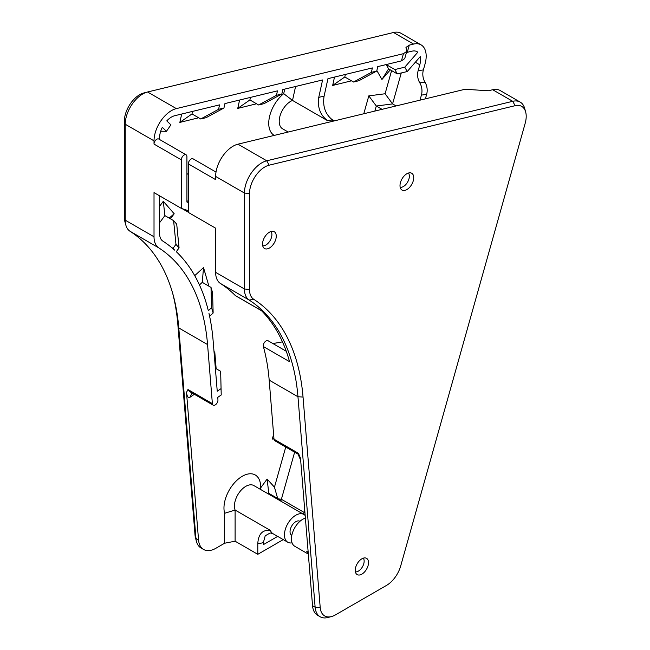 <?xml version="1.0" encoding="UTF-8"?>
<svg xmlns="http://www.w3.org/2000/svg" width="650" height="650" viewBox="0 0 650 650"><rect width="100%" height="100%" fill="white"/><g stroke="black" fill="none" stroke-linecap="round" stroke-linejoin="round"><path stroke-width="0.97" d="M363.317 558.163A8.149 4.704 -60 0 1 364.146 561.129A8.149 4.704 -60 0 1 361.213 568.628A8.149 4.704 -60 0 1 355.396 571.878M368.509 562.64A9.384 5.419 120 0 0 365.666 557.992A9.384 5.419 120 0 0 357.183 563.769A9.384 5.419 120 0 0 356.428 573.999A9.384 5.419 120 0 0 363.862 572.642A9.384 5.419 120 0 0 368.509 562.64M253.703 299.26A21.726 12.545 -60 0 1 249.502 289.494L249.502 193.562A21.726 12.545 -60 0 1 269.149 165.181L515.125 105.69A21.726 12.545 -60 0 1 525.655 111.963A21.726 12.545 -60 0 1 525.168 123.346L400.725 565.882A21.726 12.545 -60 0 1 386.401 585.479L335.514 614.859A21.726 12.545 -60 0 1 331.451 616.574A21.726 12.545 -60 0 1 320.214 607.547L303.038 397.053A258.757 149.394 120 0 0 253.703 299.26L249.194 300.072A255.799 147.688 -60 0 1 297.96 396.744L315.136 607.238A24.684 14.251 120 0 0 320.174 616.777A24.684 14.251 120 0 0 327.909 617.5L331.451 616.574M276.258 236.161A9.701 5.598 120 0 0 273.309 231.359A9.701 5.598 120 0 0 264.55 237.323A9.701 5.598 120 0 0 263.762 247.894A9.701 5.598 120 0 0 271.448 246.496A9.701 5.598 120 0 0 276.258 236.161M413.725 177.702A9.701 5.598 120 0 0 410.784 172.892A9.701 5.598 120 0 0 402.017 178.856A9.701 5.598 120 0 0 401.237 189.434A9.701 5.598 120 0 0 408.915 188.029A9.701 5.598 120 0 0 413.725 177.702M270.977 231.506A8.466 4.891 -60 0 1 271.895 234.65A8.466 4.891 -60 0 1 268.799 242.482A8.466 4.891 -60 0 1 262.722 245.797M408.444 173.038A8.466 4.891 -60 0 1 409.362 176.191A8.466 4.891 -60 0 1 406.266 184.023A8.466 4.891 -60 0 1 400.189 187.33M216.011 172.079L193.091 158.844A3.949 2.283 120 0 0 190.044 159.908A3.949 2.283 120 0 0 188.321 163.881L188.321 212.412L215.637 228.182L215.637 272.358A24.684 14.251 -60 0 0 220.415 283.457L249.194 300.072A24.684 14.251 120 0 1 244.416 288.974L215.637 272.358M320.214 607.547L315.136 607.238L312.544 605.743L300.503 458.201L298.423 453.302L298.123 454.188M298.423 453.302L273.999 439.205L269.181 380.136A255.799 147.688 120 0 0 263.372 346.564L289.559 361.676A255.799 147.688 -60 0 0 261.454 310.627L235.268 295.514A3.949 2.283 120 0 0 235.552 295.734L261.576 310.757M273.999 439.205A3.949 2.283 120 0 0 274.804 440.733L298.082 454.171M235.268 295.514A255.799 147.688 120 0 0 220.415 283.457M286.236 351.236L268.036 340.73A3.949 2.283 120 0 0 264.656 342.176A3.949 2.283 120 0 0 263.372 346.564M282.457 341.876L272.919 343.549M312.544 605.743A24.684 14.251 120 0 0 317.582 615.282L320.174 616.777M308.197 552.5L306.8 551.436L308.173 552.224M305.386 518.099A16.055 9.271 120 0 0 292.874 531.708A16.055 9.271 120 0 0 294.759 546.26L308.327 554.092M188.321 163.881L215.637 179.652L215.637 176.426A24.684 14.251 -60 0 1 237.965 144.178L465.059 89.261L488.361 90.772L492.668 89.733A24.684 14.251 120 0 1 500.142 90.521L520.195 102.099A24.684 14.251 120 0 0 512.72 101.303L266.744 160.794A24.684 14.251 120 0 0 244.416 193.042L244.416 288.974L249.502 289.494M525.655 111.963L524.688 108.428A24.684 14.251 120 0 0 520.195 102.099M419.997 100.157L421.419 95.087A12.342 9.222 -97.4 0 0 419.786 82.851A12.342 9.222 82.6 0 1 418.161 70.614L423.369 69.94L425.003 64.131A24.684 14.251 120 0 0 421.07 44.866L401.017 33.288A24.684 14.251 120 0 0 393.543 32.5L147.566 91.991L176.345 108.607A24.684 14.251 -60 0 0 154.018 140.855L154.018 144.081A3.949 2.283 -60 0 1 155.74 140.099A3.949 2.283 -60 0 1 158.787 139.043L186.103 154.814A3.949 2.283 -60 0 1 186.924 156.626L186.924 202.036L188.321 202.499M147.566 91.991A24.684 14.251 120 0 0 147.306 92.056A24.684 14.251 120 0 0 125.239 124.239L125.239 220.171A24.684 14.251 120 0 0 125.856 225.136A24.684 14.251 120 0 0 130.016 231.262A255.799 147.688 -60 0 1 173.079 294.759A255.799 147.688 -60 0 1 178.782 327.941L195.959 538.436A24.684 14.251 120 0 0 196.511 541.637A24.684 14.251 120 0 0 200.996 547.966L203.596 549.469A24.684 14.251 120 0 0 215.938 548.242L224.632 543.221L224.632 513.289A25.927 14.966 -60 0 1 240.305 477.547A25.927 14.966 -60 0 1 260.609 487.963L267.118 479.058L274.454 487.191L285.748 447.046M221.219 394.989L220.659 371.312L221.219 394.989L217.742 397.353L217.945 399.839A3.949 2.283 -60 0 1 216.344 403.975A3.949 2.283 -60 0 1 213.184 405.153A3.949 2.283 -60 0 1 212.379 403.626L207.561 344.557A255.799 147.688 120 0 0 158.795 247.877A24.684 14.251 -60 0 1 154.018 236.787L154.018 192.611L181.334 208.382L188.321 210.722M154.018 144.081L181.334 159.851L181.334 208.382M181.334 159.851A3.949 2.283 -60 0 1 183.064 155.878A3.949 2.283 -60 0 1 186.103 154.814M212.379 403.626L187.964 389.529L189.873 391.698L213.184 405.153M194.358 394.282L189.857 397.353C188.134 398.084 187.021 396.435 186.509 392.389L198.551 539.931A24.684 14.251 120 0 0 203.596 549.469M220.716 388.854L217.238 391.219L213.127 340.762A263.697 152.246 -60 0 0 208.983 313.454L209.763 316.095L213.143 313.007L211.567 307.726L208.325 310.692A263.697 152.246 -60 0 0 176.296 251.696L179.075 247.934L175.971 244.368L173.038 248.332L174.59 250.112A263.697 152.246 -60 0 0 162.849 241.101A16.786 9.693 120 0 1 159.607 233.561L159.607 195.837M159.607 206.286L163.304 201.289L174.184 213.761L170.446 218.806M194.724 275.649L203.523 267.597L208.918 286.179M214.069 352.332L214.768 351.853L216.149 368.704M273.975 438.888L272.293 439.108L273.609 434.427M363.781 113.75L368.81 95.867L385.092 93.754L391.601 70.606M390.309 69.859L381.932 79.479L376.862 70.574M351.455 80.819L332.662 85.451L334.498 77.074M274.267 135.403A26.236 15.153 -60 0 1 269.523 116.707A26.236 15.153 -60 0 1 283.717 93.665L284.716 89.115M256.539 103.772L237.746 108.412L239.59 100.027M198.64 117.78L179.847 122.411L181.691 114.026M224.632 513.289L235.105 510.047L235.105 541.206L224.632 543.221M260.341 489.32L260.609 487.963M305.175 515.531A16.055 9.271 120 0 0 303.826 514.426L253.817 485.55A16.055 9.271 120 0 0 239.72 491.887A16.055 9.271 120 0 0 235.105 510.047L270.424 530.433A16.055 9.271 120 0 0 273.081 533.747L270.213 532.943L265.208 535.803L263.388 542.547A33.898 19.573 -60 0 1 257.798 543.506L257.798 554.312L235.105 541.206M257.798 543.506C258.416 533.886 262.624 529.531 270.424 530.433M303.826 514.426A16.055 9.271 120 0 0 287.779 523.697A16.055 9.271 120 0 0 287.779 542.23A16.055 9.271 120 0 0 292.069 542.864M277.664 536.388L263.388 544.635L263.388 542.547M268.344 493.943L268.799 493.326L267.118 479.058M277.696 498.501L274.454 487.191M277.079 498.981L277.526 498.371L282.076 501.865M268.799 493.326L277.526 498.371M294.637 452.181L281.385 499.289A16.786 9.693 -60 0 1 280.865 500.931M386.149 64.578L388.586 68.868L381.932 79.479M385.092 93.754L392.567 103.903L376.293 106.015L368.81 95.867M401.269 72.962L392.567 103.903L396.094 105.934M382.046 109.338L376.293 106.015L374.871 111.069M273.91 438.1L272.293 439.108M303.485 514.231A16.786 9.693 120 0 0 304.078 512.387L304.736 510.063M176.345 108.607L403.439 53.682L406.762 51.383L405.966 47.417L409.289 45.118L407.257 52.325L412.035 51.171A16.786 9.693 -60 0 1 417.121 51.708A16.786 9.693 -60 0 1 417.828 52.195L404.771 67.186L407.241 71.541L420.306 56.55A16.786 9.693 -60 0 1 419.794 64.805L418.161 70.614M407.241 71.541L397.312 73.905L394.834 69.55L404.771 67.186M388.586 68.868L397.312 73.905M345.361 74.441L344.801 76.976L332.662 85.451M283.717 93.665L292.516 100.425A16.364 9.449 120 0 0 280.451 114.579A16.364 9.449 120 0 0 282.604 128.814L288.186 132.039M295.579 86.483L292.516 100.425L327.827 120.819C320.369 115.407 317.346 107.616 318.744 97.435A34.214 19.752 -60 0 1 324.025 96.509L327.949 78.658L372.369 67.917L371.394 72.345L376.756 71.053L377.731 66.617L401.416 60.889L403.439 53.682M250.445 97.403L249.893 99.938L237.746 108.412M192.554 111.402L191.994 113.937L179.847 122.411M407.257 52.325L406.429 52.561M406.762 51.383L404.739 58.589L401.416 60.889M376.756 71.053L358.898 80.722L353.535 82.022L371.394 72.345M344.801 76.976L353.535 82.022M324.025 96.509C322.562 106.795 325.553 114.733 333.011 120.323A16.364 9.449 120 0 0 327.827 120.819M281.84 94.006L263.981 103.675L258.619 104.975L276.477 95.306L281.84 94.006L282.815 89.57L322.587 79.958L318.744 97.435M249.893 99.938L258.619 104.975M223.949 108.006L206.082 117.683L200.72 118.974L218.579 109.306L223.949 108.006L224.924 103.578L277.452 90.87L276.477 95.306M191.994 113.937L200.72 118.974M160.713 131.211L166.441 131.308L170.909 124.857L166.782 120.892A16.786 9.693 120 0 1 174.785 115.7L219.554 104.869L218.579 109.306M159.607 139.514L159.607 137.629A16.786 9.693 120 0 1 162.313 127.343L166.441 131.308M171.543 247.471L173.038 248.332M163.304 201.289L164.881 215.597L159.607 222.722M214.768 351.853L214.248 354.518M215.369 368.257L220.659 371.312M169.211 218.091L174.184 213.761M203.523 267.597L202.28 282.352L199.452 284.936M175.971 244.368L173.607 220.634L176.719 224.201L179.075 247.934M164.881 215.597L173.607 220.634M211.567 307.726L211.006 287.389L212.574 292.671L213.143 313.007M202.28 282.352L211.006 287.389M423.369 69.94A12.342 9.222 -97.4 0 0 424.994 82.176A12.342 9.222 82.6 0 1 426.628 94.413L425.384 98.857M283.254 539.614L257.798 554.312M421.07 44.866A24.684 14.251 120 0 0 413.595 44.078L409.289 45.118M417.828 52.195L416.341 51.334M188.321 201.516L186.924 200.704M386.206 64.569L394.834 69.55M125.856 225.136L124.889 221.601A21.726 12.545 -60 0 1 124.345 217.23L124.345 121.298A21.726 12.545 -60 0 1 143.764 92.983A21.726 12.545 -60 0 1 143.991 92.926M196.511 541.637L195.536 538.102A21.726 12.545 -60 0 1 195.049 535.283L177.873 324.789A258.757 149.394 120 0 0 172.583 293.004M291.801 535.429A8.149 4.704 -60 0 1 291.728 535.389A8.149 4.704 -60 0 1 291.728 525.972A8.149 4.704 -60 0 1 299.877 521.267A8.149 4.704 -60 0 1 299.951 521.308M303.038 397.053L297.96 396.744L269.181 380.136M306.8 551.436A16.055 9.271 120 0 0 308.303 553.857M515.125 105.69L512.72 101.303L492.668 89.733M269.149 165.181L266.744 160.794L237.965 144.178M249.502 193.562L244.416 193.042L215.637 176.426M154.018 140.855L125.239 124.239L124.345 121.298M124.345 217.23L125.239 220.171L154.018 236.787M187.964 389.529L186.509 392.389M189.857 397.353L192.075 392.966M304.078 512.387L281.385 499.289L278.241 498.916M281.401 499.241L278.168 498.859M415.342 62.237L419.794 64.805M419.786 82.851L424.994 82.176M426.628 94.413L421.419 95.087M393.543 32.5L413.595 44.078M207.561 344.557L178.782 327.941L177.873 324.789M198.551 539.931L195.959 538.436L195.049 535.283M158.795 247.877L130.016 231.262M300.666 460.249L298.066 454.131M287.779 542.23L273.081 533.747M334.319 120.876L331.256 119.112M188.321 174.419L186.924 173.615M188.321 212.209L182.179 208.666M143.764 92.983L147.306 92.056"/></g></svg>
